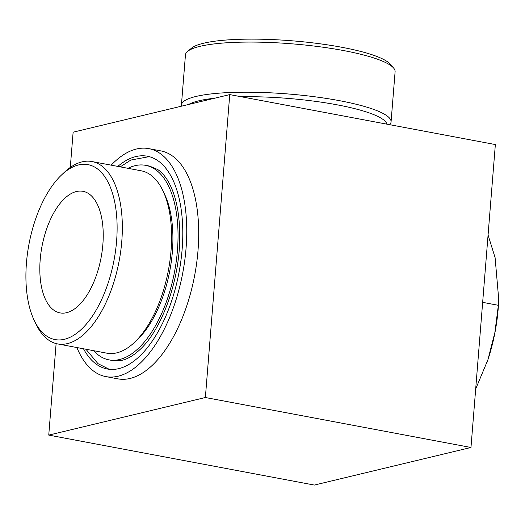 <?xml version="1.0" encoding="UTF-8"?>
<svg xmlns="http://www.w3.org/2000/svg" width="525" height="525" viewBox="0 0 525 525"><rect width="100%" height="100%" fill="white"/><g stroke="black" fill="none" stroke-linecap="round" stroke-linejoin="round"><path stroke-width="0.79" d="M40.195 259.632A61.858 30.083 -79.3 0 0 60.086 312.907A61.858 30.083 -79.3 0 0 101.089 257.677A61.858 30.083 -79.3 0 0 82.957 191.317A61.858 30.083 -79.3 0 0 76.394 191.527A61.858 30.083 -79.3 0 0 40.195 259.632M64.509 339.275A88.994 43.28 100.7 0 1 34.178 320.322A88.994 43.28 100.7 0 1 61.517 174.996A88.994 43.28 100.7 0 1 117.101 225.218A88.994 43.28 100.7 0 1 64.509 339.275M61.517 174.996L64.345 172.325A92.794 45.13 100.7 0 1 91.934 161.536A92.794 45.13 100.7 0 1 120.711 251.252A92.794 45.13 100.7 0 1 67.469 343.599A92.794 45.13 100.7 0 1 57.625 343.914A92.794 45.13 100.7 0 1 35.844 323.846L34.178 320.322M91.934 161.536L141.192 170.802A92.794 45.13 100.7 0 1 162.973 190.877A92.794 45.13 100.7 0 1 134.472 342.398A92.794 45.13 100.7 0 1 116.727 352.866A92.794 45.13 100.7 0 1 106.883 353.181L57.625 343.914M162.973 190.877L164.64 194.394A88.994 43.28 100.7 0 1 137.307 339.721L134.472 342.398M127.988 168.315A98.976 48.136 100.7 0 1 145.596 165.336A98.976 48.136 100.7 0 1 176.295 261.03A98.976 48.136 100.7 0 1 119.497 359.54A98.976 48.136 100.7 0 1 109.003 359.874A98.976 48.136 100.7 0 1 93.686 350.7M117.803 166.399A108.255 52.651 100.7 0 1 147.308 156.214A108.255 52.651 100.7 0 1 180.889 260.886A108.255 52.651 100.7 0 1 118.768 368.629A108.255 52.651 100.7 0 1 107.284 368.996A108.255 52.651 100.7 0 1 83.495 348.784M111.188 165.158A115.986 56.411 100.7 0 1 148.739 148.614A115.986 56.411 100.7 0 1 184.715 260.761A115.986 56.411 100.7 0 1 118.158 376.202A115.986 56.411 100.7 0 1 105.86 376.596A115.986 56.411 100.7 0 1 76.88 347.537M105.86 376.596L117.81 378.84A115.986 56.411 -79.3 0 0 130.108 378.446A115.986 56.411 -79.3 0 0 196.665 263.005A115.986 56.411 -79.3 0 0 160.689 150.865L148.739 148.614M56.116 343.58L48.753 435.107L314.357 485.067L470.977 447.477L495.351 144.559L229.747 94.598L73.126 132.188L70.291 167.429M48.753 435.107L205.373 397.517L470.977 447.477M205.373 397.517L229.747 94.598M188.757 104.436A101.371 18.867 4.6 0 1 214.679 98.214M241.047 96.725A101.371 18.867 4.6 0 1 386.899 124.162M181.506 106.175A105.164 19.576 4.6 0 1 181.42 105.02L185.45 54.895A105.164 19.576 4.6 0 1 187.648 51.352L191.651 48.07A101.371 18.867 4.6 0 1 292.09 40.806A101.371 18.867 4.6 0 1 390.075 64.037L393.501 67.915A105.164 19.576 4.6 0 1 395.102 71.767L391.066 121.885A105.164 19.576 4.6 0 1 389.681 124.681M187.648 51.352A105.164 19.576 4.6 0 1 291.848 43.818A105.164 19.576 4.6 0 1 393.501 67.915M181.42 105.02A105.164 19.576 4.6 0 1 287.812 93.942A105.164 19.576 4.6 0 1 391.066 121.885M475.683 389.012L487.922 359.73L494.872 332.535L498.363 305.307L498.75 299.657L495.101 257.65L488.066 235.043M498.363 305.307L482.652 302.348M498.75 299.657L498.566 303.168A108.255 52.651 100.7 0 1 487.928 359.71A108.255 52.651 100.7 0 1 486.577 363.674M109.003 359.874L112.987 360.623L122.036 360.321C127.529 359.034 133.245 355.694 139.197 350.28C161.339 330.757 179.557 281.164 179.721 238.035C179.904 215.972 176.623 198.128 169.87 184.505C166.346 177.621 162.317 172.646 157.789 169.575L149.579 166.084L145.596 165.336M109.226 369.285L97.939 363.628L85.936 349.243M120.245 166.858L130.869 160.04L149.225 156.647"/></g></svg>
